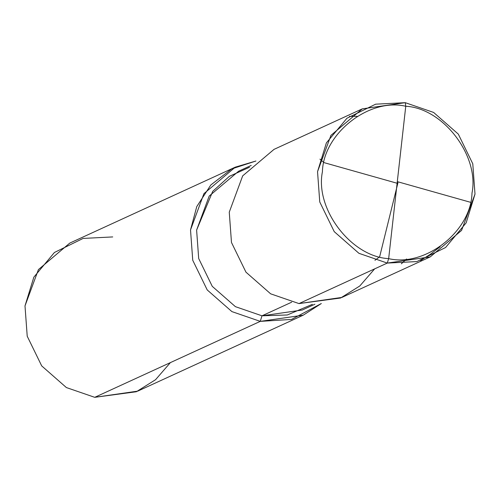 <?xml version="1.0" encoding="UTF-8"?>
<svg xmlns="http://www.w3.org/2000/svg" width="500" height="500" viewBox="0 0 500 500"><rect width="100%" height="100%" fill="white"/><g stroke="black" fill="none" stroke-linecap="round" stroke-linejoin="round"><path stroke-width="0.75" d="M430.238 256.894L461.581 230.4L475 194.094L472.781 163.787L458.3 134.1L433.612 112.438L405.262 102.675L405.756 106.256C443.144 108.119 479.575 155.881 472 193.106C471.119 231.275 425.288 267.312 388.663 258.637C425.288 267.312 471.119 231.275 472 193.106C479.575 155.881 443.144 108.119 405.756 106.256L388.663 258.637L387.275 263.075L298.994 303.587L340.613 298.006L359.812 285.969L374.663 268.863L359.812 285.969L340.613 298.006L298.994 303.587L270.644 293.825L245.956 272.162L231.475 242.475L229.262 212.169L242.675 175.863L274.025 149.369L362.3 108.856L330.956 135.35L317.538 171.656L319.756 201.962L334.237 231.65L358.925 253.312L387.275 263.075L358.925 253.312L334.237 231.65L319.756 201.962L317.538 171.656L326.375 142.919L346.956 118.231L375.65 104.175L405.262 102.675L405.756 106.256L388.663 258.637C351.275 256.769 314.844 209.006 322.413 171.788C323.3 133.613 369.131 97.575 405.756 106.256C369.131 97.575 323.3 133.613 322.413 171.788C314.844 209.006 351.275 256.769 388.663 258.637L387.275 263.075L298.994 303.587L270.644 293.825L245.956 272.162L231.475 242.475L229.262 212.169L242.681 175.856L274.031 149.369L242.681 175.856L229.262 212.169L231.475 242.475L245.956 272.162L270.644 293.825L298.994 303.587L341.956 297.406L430.238 256.894L387.275 263.075L416.887 261.575L445.581 247.519L466.163 222.831L475 194.094L472.781 163.787L458.3 134.1L433.612 112.438L405.262 102.675L362.3 108.856M374.663 268.863L359.812 285.969L340.613 298.006L298.994 303.587L270.644 293.825L245.956 272.162L231.475 242.475L229.262 212.169L242.681 175.856L274.031 149.369M249.494 167.262L229.363 176.319L212.719 191.344L196.612 230.106L198.694 258.525L212.269 286.356L235.413 306.663L261.994 315.812L291.681 302.188L261.994 315.812L235.413 306.663L212.269 286.356L198.694 258.525L196.612 230.106L209.194 196.069L238.581 171.238L251.231 165.431M312.4 304.331L287.3 314.975L261.994 315.812L260.256 321.369L231.906 311.606L207.219 289.944L192.738 260.256L190.519 229.944L196.762 206.594L210.837 184.95L231.669 168.925L255.919 161.019L235.287 167.15L203.938 193.637L190.519 229.944L192.738 260.256L207.219 289.944L231.906 311.606L260.256 321.369L94.738 397.325L66.388 387.562L41.7 365.9L27.219 336.213L25 305.906L38.419 269.6L69.763 243.106L235.287 167.15M314.919 304.212L302.269 310.019L261.994 315.812L260.256 321.369L94.738 397.325L66.388 387.562L41.7 365.9L27.219 336.213L25 305.906L33.837 277.169L54.419 252.481L83.112 238.425L112.725 236.925M260.256 321.369L291.531 319.431L321.325 303.531L303.219 315.181L260.256 321.369M170.4 362.6L155.556 379.706L136.35 391.744L94.738 397.325L137.7 391.144L303.219 315.181M397.4 181.663L470.412 202.269M440.144 246.725L430.475 254.188L420.575 260.556M397.975 182.662L379.65 256.781L374.956 260.3M397.013 183.225L324 162.619L319.944 159.137M349.394 116.394L357.119 116.312M406.575 259L401.356 263.794"/></g></svg>
